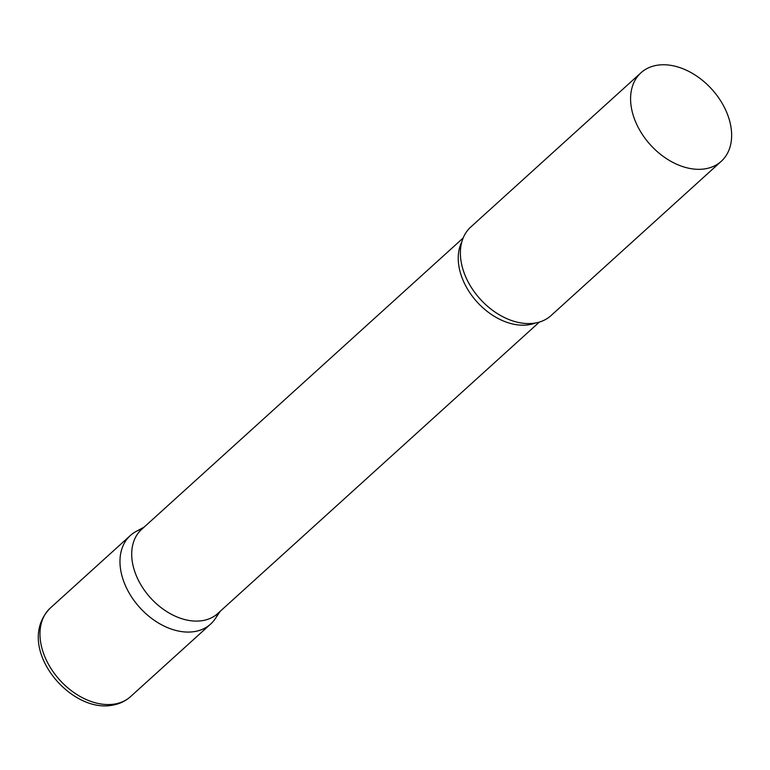 <?xml version="1.0" encoding="UTF-8"?>
<svg xmlns="http://www.w3.org/2000/svg" width="770" height="770" viewBox="0 0 770 770"><rect width="100%" height="100%" fill="white"/><g stroke="black" fill="none" stroke-linecap="round" stroke-linejoin="round"><path stroke-width="1.16" d="M218.237 613.074A59.762 41.426 -132.2 0 1 210.624 624.066A59.762 41.426 -132.2 0 1 194.945 631.506A59.762 41.426 -132.2 0 1 132.228 597.934A59.762 41.426 -132.2 0 1 130.371 535.496A59.762 41.426 -132.2 0 1 142.046 529M463.165 237.997L141.574 529.433A56.73 39.328 47.8 0 0 137.695 578.799A56.73 39.328 47.8 0 0 217.766 613.507L539.356 322.072M144.057 527.171L136.155 531.416A59.762 41.426 47.8 0 0 126.28 587.5A59.762 41.426 47.8 0 0 171.065 628.984A59.762 41.426 47.8 0 0 215.254 618.705L220.258 611.255M640.987 72.765L470.778 227.006A59.762 41.426 47.8 0 0 461.326 262.811A59.762 41.426 47.8 0 0 466.687 279.019A59.762 41.426 47.8 0 0 514.476 321.456A59.762 41.426 47.8 0 0 551.041 315.575L721.24 161.325A59.762 41.426 47.8 0 0 725.33 109.321A59.762 41.426 47.8 0 0 640.987 72.765A59.762 41.426 47.8 0 0 636.896 124.769A59.762 41.426 47.8 0 0 721.24 161.325M130.631 696.552A59.762 41.426 -132.2 0 1 114.951 703.992A59.762 41.426 -132.2 0 1 52.235 670.429A59.762 41.426 -132.2 0 1 50.368 607.992C13.311 645.501 69.281 714.021 112.68 705.137C119.6 703.924 125.577 701.066 130.631 696.552L210.624 624.066M461.865 241.77A56.73 39.328 47.8 0 0 464.223 282.888A56.73 39.328 47.8 0 0 535.468 322.996M130.371 535.496L50.368 607.992"/></g></svg>
